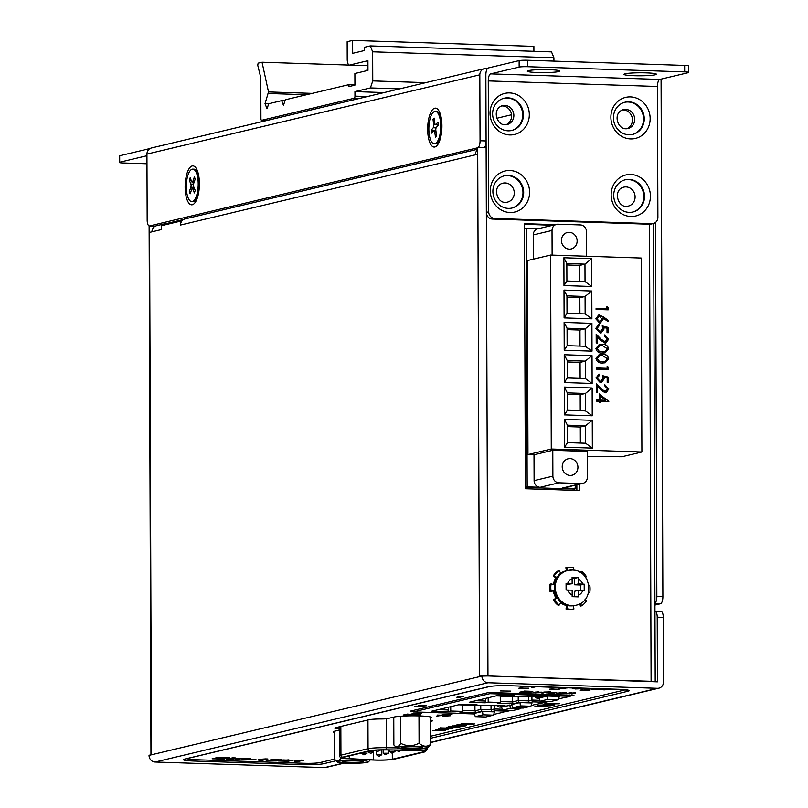 <?xml version="1.0" encoding="UTF-8"?>
<svg xmlns="http://www.w3.org/2000/svg" width="808" height="808" viewBox="0 0 808 808"><rect width="100%" height="100%" fill="white"/><g stroke="black" fill="none" stroke-linecap="round" stroke-linejoin="round"><path stroke-width="1.21" d="M192.334 204.757A19.483 7.11 91.9 0 1 185.133 187.062A19.483 7.11 91.9 0 1 192.193 165.963A19.483 7.11 91.9 0 1 195.637 167.539A19.483 7.11 91.9 0 1 199.374 185.598A19.483 7.11 91.9 0 1 194.455 203.363A19.483 7.11 91.9 0 1 192.334 204.757M434.866 146.985A19.483 7.11 91.9 0 1 427.664 129.29A19.483 7.11 91.9 0 1 434.724 108.201A19.483 7.11 91.9 0 1 438.168 109.777A19.483 7.11 91.9 0 1 441.895 127.826A19.483 7.11 91.9 0 1 436.987 145.591A19.483 7.11 91.9 0 1 434.866 146.985M496.859 118.251L511.535 114.756M487.386 68.589L485.84 68.539A6.494 6.02 76.6 0 0 479.821 74.811L146.945 154.096L147.167 220.039A6.494 2.373 -88.1 0 0 149.339 225.967A6.494 2.373 -88.1 0 0 149.571 225.937L477.7 147.783A6.494 2.373 -88.1 0 0 480.053 140.754L479.821 74.811M654.935 603.303A6.494 2.373 -88.1 0 0 656.843 596.496L662.883 596.698A6.494 2.373 91.9 0 1 660.53 603.727L654.945 605.061M655.53 222.453L656.843 596.496M660.894 79.184A6.494 6.02 76.6 0 1 661.085 80.77L662.883 596.698M484.366 68.69L151.48 147.975A6.494 6.02 76.6 0 0 146.945 154.096M162.994 225.331A6.494 6.02 -103.4 0 1 167.498 223.311L183.648 219.463M480.053 140.754L486.093 140.956L485.861 75.013L486.345 212.393L488.719 211.827A6.494 6.02 76.6 0 0 494.789 218.493L651.874 223.654A6.494 6.02 76.6 0 0 657.894 217.392L657.439 86.476L488.264 80.911L488.719 211.827M486.093 140.956A6.494 2.373 91.9 0 1 484.568 147.389M442.622 714.434L452.026 714.575L442.622 714.434M442.299 714.575L452.015 714.535M412.413 713.444L421.816 713.575L412.413 713.444M412.09 713.575L421.806 713.545M580.568 690.103L589.961 690.234L580.568 690.103M580.235 690.234L589.951 690.204M549.874 689.093L559.267 689.224L549.874 689.093M549.541 689.224L559.257 689.194M519.18 688.083L528.584 688.214L519.18 688.083M518.857 688.214L528.563 688.184M500.596 690.951L510.626 691.092L500.596 690.951M188.113 758.359A12.009 1.111 179.8 0 0 187.567 758.692A12.009 1.111 179.8 0 0 195.183 759.702L304.232 763.287A12.009 1.111 179.8 0 0 319.806 762.611L334.451 759.116L337.37 762.035A15.584 1.444 -0.2 0 1 358.59 760.49A15.584 1.444 -0.2 0 1 368.408 761.924A15.584 1.444 -0.2 0 1 347.177 763.207A15.584 1.444 -0.2 0 1 337.37 762.035M224.846 758.944L212.09 758.803L218.19 757.349L229.735 757.732L220.16 757.692L225.775 758.51L216.089 758.661L224.846 758.944M231.239 758.934L226.412 759.278L232.522 757.823L235.502 757.924L232.765 758.571L246.147 758.268L237.895 758.641L240.239 759.732L236.259 759.601L234.724 758.783L229.401 759.379M250.823 758.419L244.713 759.874L241.733 759.783L247.834 758.328L250.823 758.419M255.934 759.53L249.147 759.581L255.934 759.53M265.539 758.904L267.933 758.985L261.822 760.439L258.843 760.338L263.186 759.308L258.429 759.419L265.539 758.904M277.649 759.803L270.862 759.581L280.79 759.863L271.751 760.449L276.346 760.914L266.206 760.58L277.841 759.672M281.123 759.702L277.76 760.177M289.587 760.197L282.8 759.975L292.728 760.257L283.689 760.843L288.284 761.308L278.134 760.974L289.779 760.065M292.728 760.187L289.698 760.57M301.344 760.086L303.737 760.166L297.637 761.621L294.647 761.52L299 760.49L294.233 760.591L301.344 760.086M430.694 736.199L624.16 690.113A12.009 1.111 179.8 0 0 624.998 689.709A12.009 1.111 179.8 0 0 624.998 689.699L624.998 689.709M570.105 696.193L573.953 695.274L488.759 692.476L410.636 711.08L413.161 711.171M493.668 714.555L498.728 713.191M430.644 721.423L431.533 721.211A12.989 1.202 179.8 0 0 432.442 720.776A12.989 1.202 179.8 0 0 430.644 720.17M430.634 718.15A19.483 1.798 179.8 0 0 431.694 717.555A19.483 1.798 179.8 0 0 415.837 715.848A19.483 1.798 179.8 0 0 394.092 717.029L387.668 718.565A6.494 0.596 179.8 0 1 381.396 718.958A12.989 1.202 179.8 0 0 368.852 719.766L335.714 727.665A12.989 1.202 179.8 0 0 334.805 728.099A12.989 1.202 179.8 0 0 339.279 728.998L339.269 726.816M521.786 687.204L520.473 687.154L524.139 686.285L528.907 686.447L520.948 687.042M530.24 686.659L527.897 686.82M525.028 686.315L523.291 686.84M523.291 686.709L521.786 687.073M524.968 686.315L523.715 686.739L528.674 686.719L525.028 686.426M536.431 686.689L531.573 687.517L534.431 686.84L532.169 686.8L536.431 686.689M535.957 686.669L532.765 687.558M532.765 687.436L532.048 687.406M552.48 688.204L551.167 688.163L554.833 687.295L559.601 687.457L551.642 688.052M560.924 687.669L558.591 687.83M555.722 687.325L553.985 687.85M553.985 687.719L552.48 688.083M555.662 687.325L554.409 687.749L559.368 687.729L555.722 687.436M561.045 688.234L565.135 688.628L559.045 688.426L565.358 687.628M566.469 687.951L559.793 688.325M563.509 687.648L562.944 687.85M567.873 687.891L565.226 688.073M572.397 688.396L573.569 688.527M573.71 688.567L578.114 688.78L574.195 688.194L580.811 688.426L578.063 688.032M574.195 688.194L578.114 688.78M574.781 688.295L574.195 688.062M580.992 688.335L579.589 688.254M579.498 688.386L575.548 688.224L579.457 688.81L574.983 688.961M578.73 688.547L577.538 688.85M578.73 688.416L579.457 688.689M582.376 689.093L580.962 688.941L581.629 688.557L584.992 688.305L582.376 689.093L583.649 688.628M580.962 688.941L582.588 689.204M581.699 689.052L580.952 688.81M584.406 688.315L583.649 688.497M588.204 689.386L583.901 689.052L589.113 688.679L591.123 688.901L588.204 689.386M583.901 688.921L585.366 689.305M589.527 688.941L588.476 688.638M591.113 688.77L588.204 689.254M589.396 689.295L590.204 689.002L589.396 689.426M585.265 688.931L588.992 689.062L586.063 689.214M593.123 689.446L591.698 689.295L592.365 688.911L595.738 688.658L593.123 689.446L594.395 688.971M591.698 689.295L593.325 689.557M592.446 689.406L591.698 689.163M595.153 688.668L594.395 688.85M599.778 689.769L595.314 689.335L602.455 689.123L599.021 689.547M596.476 689.537L594.961 689.315M597.688 688.971L596.304 689.315L597.213 689.577M596.304 689.315L597.213 689.446L596.284 689.466M601.98 689.113L599.778 689.638M601.94 689.476L603.121 689.547M603.182 689.638L608.202 689.507L603.869 689.911M606.151 689.769L604.97 689.638M604.97 689.507L603.162 689.214M608.161 689.375L606.99 689.355M606.96 689.345L606.02 689.214L606.96 689.426M606.96 689.476L606.02 689.234M607.374 689.668L606.02 689.79M524.038 692.365L519.595 692.224L524.473 691.052L530.846 691.284L532.25 691.961L520.069 692.102M532.3 691.426L532.25 691.961L524.038 692.234M532.3 691.295L532.25 691.84M530.503 691.911L530.129 691.295L525.665 691.123L521.907 692.143L530.503 691.911L525.665 691.244L521.907 692.143M541.724 692.163L534.27 692.325M540.441 692.506L535.421 692.759M535.421 692.628L532.967 692.052M538.461 691.88L534.997 692.133L540.087 692.294L534.997 692.133M540.087 692.294L538.461 692.012M543.208 692.991L541.612 692.941L543.915 692.052L550.47 691.911L542.097 692.83M543.824 692.072L544.622 692.224M549.713 691.9L548.854 691.991M548.854 691.86L547.077 692.072M547.804 692.204L546.218 692.284M546.218 692.153L543.208 692.87M553.793 693.214L546.481 692.85L553.44 692.345L556.106 692.648L551.813 693.052M550.41 693.082L548.44 693.183M548.44 693.052L546.481 692.719M553.985 692.698L552.591 692.476M552.591 692.345L549.793 692.537M549.793 692.405L549.117 692.375M556.106 692.517L553.813 693.284M548.107 692.759L553.268 692.87L548.107 692.84M553.268 692.87L548.026 692.799M562.883 693.648L556.934 693.072L566.448 692.789L561.772 693.476M559.803 693.405L558.469 693.516M558.469 693.385L556.46 693.082M560.247 692.587L558.247 693.143M565.974 692.779L562.883 693.516M566.701 693.769L571.589 692.607L565.59 693.607M571.105 692.587L566.701 693.638M572.145 693.809L570.256 693.617L572.256 693.133L571.145 693.102L575.639 692.759L572.145 693.809L573.842 693.193M572.418 693.83L571.246 693.931M569.731 693.779L570.256 693.617M571.246 693.809L570.246 693.486M571.62 692.981L572.256 693.133M575.054 692.769L574.407 693.052M575.276 693.102L573.842 693.062M437.986 716.09L436.674 716.05L439.916 715.272L437.36 715.08L444.642 715.312L437.158 715.928M441.178 715.201L437.986 715.959M442.885 716.252L445.178 715.959L444.249 715.575L450.329 715.767L446.612 716.009L447.541 716.403L442.784 716.12M444.582 715.585L445.178 715.959M449.006 715.726L446.612 716.009M447.208 716.262L446.107 716.353M446.107 716.231L445.461 716.08M445.461 715.959L442.885 716.12M404.859 714.999L403.546 714.959L407.212 714.08L413.383 714.555L409.929 714.706L411.464 715.221L404.02 714.848M413.595 714.454L411.565 714.585M411.221 715.08L409.959 715.171M409.575 714.817L408.474 714.545M406.505 714.484L404.859 714.868M410.868 714.191L406.919 714.504L412.06 714.514M408.04 714.11L406.919 714.504M413.332 715.282L415.625 714.989L414.696 714.595L420.776 714.797L417.059 715.04L417.989 715.433L413.231 715.151M415.029 714.605L415.625 714.989M419.453 714.757L417.059 715.04M417.655 715.292L416.554 715.383M416.554 715.252L415.908 715.11M415.908 714.979L413.332 715.151M543.935 704.061L546.945 703.344L559.358 703.758L543.935 704.061M558.671 703.788L547.683 703.556M547.683 703.435L545.37 704.111M545.37 703.98L544.41 703.95M543.128 704.263L554.328 704.95L539.199 705.192L544.299 705.01L546.39 704.515L543.128 704.263M553.551 705.01L539.744 705.061M543.531 704.162L546.39 704.515M552.51 705L547.612 704.485L545.945 705.01L552.51 705L545.945 705.01M537.987 705.485L551.086 705.727L538.754 706.152L547.329 706.616L534.916 706.212L547.248 705.788L537.987 705.485M550.359 705.768L538.754 706.152M547.329 706.495L535.391 706.101M538.461 705.364L547.248 705.788M463.459 696.476L456.985 697.587L460.792 696.678L457.783 696.617L463.459 696.476M462.984 696.466L458.57 697.637M458.57 697.516L457.459 697.476M457.207 696.627L460.792 696.678M426.624 705.586L417.605 706.141L423.049 706.626L414.928 706.354L424.856 705.586M423.049 706.495L415.615 706.253M424.826 705.727L418.594 705.525L426.422 705.778L417.605 706.273M424.826 705.596L423.352 705.465M423.352 705.334L420.13 705.596M420.13 705.465L419.281 705.424M467.347 723.402L462.55 723.726L463.6 724.13L472.276 723.615L473.983 724.13L462.994 724.301L461.085 723.756L467.59 723.413L462.257 723.897M474.447 723.918L468.509 724.382M472.518 724.089L470.438 723.796M472.518 724.029L471.7 723.726M470.438 723.726L466.842 724.19M466.842 724.13L462.994 724.301M462.994 724.231L461.085 723.685M462.358 724.614L458.156 725.19L457.005 724.726L463.307 724.483L466.428 725.029L458.924 725.049M458.702 725.018L458.156 725.19M458.156 725.119L457.005 724.665M466.782 724.867L460.136 725.261M465.216 724.837L461.782 725.14L464.994 724.978M464.994 724.917L461.782 725.14M454.278 725.422L463.974 725.574L454.278 725.422M463.408 725.635L461.822 726.008M462.146 725.594L462.843 725.816M461.822 725.948L461.055 725.887M461.429 725.826L459.096 725.584M461.429 725.766L460.812 725.594L461.429 725.766M459.096 725.513L454.51 725.362M462.843 726.311L465.065 726.22L462.843 726.311M464.438 726.301L463.085 726.261M452.015 725.958L461.721 726.109L452.015 725.958M461.095 726.19L452.258 725.897M448.703 726.745L453.732 726.2L455.48 726.483L454.682 726.877L458.883 726.826L448.703 726.745M455.5 726.442L454.682 726.877M457.56 726.756L457.005 726.493M457.56 726.685L457.005 726.432L457.56 726.685M458.883 726.766L455.53 727.079M455.53 727.018L448.076 726.836M453.692 726.594L451.621 726.745M446.753 727.21L459.803 727.473L446.753 727.21M459.176 727.553L446.996 727.15M440.037 727.907L453.076 728.17L445.541 728.745L442.299 728.23L444.511 728.058L440.037 727.907M452.45 728.25L445.541 728.745M451.005 728.2L451.611 728.493M445.531 728.685L442.299 728.17M440.269 727.846L444.511 728.058M450.248 728.432L443.622 728.311M450.359 728.392L443.592 728.281M443.754 728.21L450.248 728.493M438.643 729.099L448.036 729.412L438.31 729.26M448.127 729.119L441.835 729.644M441.835 729.584L438.643 729.038M446.602 729.301L439.885 729.17M446.774 729.24L439.885 729.24M440.077 729.079L446.602 729.361M435.855 729.806L445.561 729.957L435.855 729.806M444.996 730.028L443.41 730.392M443.733 729.988L444.42 730.2M443.41 730.331L442.643 730.27M443.016 730.22L440.683 729.967M443.016 730.149L442.4 729.988L443.016 730.149M440.683 729.897L436.098 729.745M434.431 730.493L445.663 730.775L434.229 730.553M434.229 730.482L432.967 730.462M445.561 730.705L442.552 730.674M442.552 730.604L441.986 730.806M441.986 730.745L440.794 730.705M435.977 730.452L441.118 730.624M435.966 730.392L434.431 730.422M339.724 729.977L334.643 731.19A19.483 1.798 179.8 0 0 333.29 731.856A19.483 1.798 179.8 0 0 334.361 732.432M224.604 758.944L223.826 759.187M223.826 759.126L212.322 758.752M229.492 757.722L228.714 757.975M228.714 757.904L220.16 757.692M220.16 757.631L218.827 758.005M226.553 758.258L225.775 758.51M225.775 758.449L217.817 758.247M217.817 758.187L216.089 758.661M229.401 759.308L226.654 759.217M235.269 757.914L232.765 758.571M245.309 758.247L237.895 758.641M240.087 759.661L236.259 759.601M236.259 759.54L234.724 758.783M234.724 758.712L231.239 758.874M250.581 758.419L244.713 759.874M244.713 759.813L241.966 759.722M255.692 759.52L254.914 759.773M254.914 759.702L249.379 759.52M267.69 758.975L261.822 760.439M261.822 760.379L259.075 760.288M258.429 759.348L263.186 759.308M277.76 760.106L271.751 760.449M277.285 760.631L276.346 760.914M276.346 760.853L266.529 760.53M277.649 759.732L276.609 759.55M276.609 759.48L273.73 759.712M273.73 759.641L271.165 759.53M289.698 760.5L283.689 760.843M289.224 761.025L288.284 761.308M288.284 761.247L278.467 760.924M289.587 760.126L288.547 759.944M288.547 759.874L285.668 760.096M285.668 760.035L283.103 759.924M303.505 760.156L297.637 761.621M297.637 761.55L294.89 761.459M294.233 760.53L299 760.49M367.418 96.546L354.964 96.142A1.949 0.707 91.9 0 1 354.257 98.243L261.641 120.301A1.949 0.707 91.9 0 1 261.57 120.311A1.949 0.707 91.9 0 1 260.923 118.534L260.782 77.74L257.732 65.226L258.136 63.155L262.034 62.226L268.509 91.93L265.014 103.717L267.054 108.716L268.721 103.737L281.679 100.647L284.951 100.758M281.679 100.647L283.487 105.393L285.254 99.798L348.975 84.628L348.985 86.567L354.924 85.143L354.884 73.508L367.963 70.397L367.923 60.701L349.622 65.054A6.494 2.373 91.9 0 1 349.379 65.084A6.494 2.373 91.9 0 1 347.218 59.156L347.157 41.703L352.631 40.4L352.672 53.328L364.327 50.55L364.307 47.319L370.256 45.905L372.66 51.803L372.761 80.901L425.786 82.648M354.964 96.142L354.944 91.607L370.407 87.931L372.761 80.901M352.631 40.4L533.886 46.359L533.906 51.288M370.256 45.905L551.51 51.874L553.914 57.772L553.924 61.115M265.014 103.717L268.69 103.838M349.379 65.084L262.034 62.226M370.407 87.931L399.566 88.89M384.103 92.567L354.944 91.607M553.914 57.772L372.66 51.803M348.975 84.628L354.924 84.82M573.367 570.125L573.771 567.61A21.099 19.554 76.6 0 0 570.367 567.186A21.099 19.554 76.6 0 0 566.953 567.388L565.883 567.64L566.408 570.802M588.648 592.224L589.79 592.476A21.099 19.554 76.6 0 0 589.759 585.184L588.891 585.315M585.598 577.306L586.477 576.67A21.099 19.554 76.6 0 0 581.639 571.357L580.73 572.721M566.953 567.388L567.479 570.539M560.954 573.468L559.116 570.61A21.099 19.554 76.6 0 0 554.308 575.609L557.025 577.73M556.328 578.912A17.534 16.241 76.6 0 0 554.359 584.639L551.086 583.911A21.099 19.554 76.6 0 0 551.106 591.204L554.379 590.699A17.534 16.241 76.6 0 0 557.106 597.769L554.389 599.718A21.099 19.554 76.6 0 0 559.237 605.03L561.126 602.182A17.534 16.241 76.6 0 0 562.025 602.839M567.64 605.414L567.095 608.778A21.099 19.554 76.6 0 0 573.922 609L573.377 605.758M580.316 603.536L581.76 605.778A21.099 19.554 76.6 0 0 586.568 600.778L585.032 599.587M588.537 592.698L589.79 592.476M579.386 604.02L580.689 606.03L581.76 605.778M560.661 602.889A17.534 16.241 76.6 0 0 566.59 605.545L566.024 609.03A21.099 19.554 76.6 0 0 572.852 609.252L573.922 609M551.086 583.911L550.016 584.164A21.099 19.554 76.6 0 0 550.036 591.466L553.308 590.951A17.534 16.241 76.6 0 0 556.035 598.021L553.318 599.97A21.099 19.554 76.6 0 0 558.166 605.293L559.237 605.03M559.116 570.61L558.045 570.862A21.099 19.554 76.6 0 0 553.238 575.872L555.965 577.993A17.534 16.241 76.6 0 0 553.369 584.416M563.045 572.125A17.534 16.241 76.6 0 0 560.823 573.266M581.639 571.357L580.083 572.327M554.308 575.609L553.238 575.872M557.005 577.75L555.965 577.993M551.106 591.204L550.036 591.466M554.379 590.699L553.308 590.951M557.106 597.769L556.035 598.021M554.389 599.718L553.318 599.97M567.408 605.354L566.59 605.545M567.095 608.778L566.024 609.03M441.895 124.281A16.231 5.929 -88.1 0 0 441.582 120.857A16.231 5.929 -88.1 0 0 438.815 112.787A16.231 5.929 -88.1 0 0 436.532 111.413L435.33 111.373A16.231 5.929 -88.1 0 0 429.22 134.37A16.231 5.929 -88.1 0 0 434.26 143.814A16.231 5.929 -88.1 0 0 440.37 120.816A16.231 5.929 -88.1 0 0 435.33 111.373M436.34 127.442L438.35 125.008L437.936 122.058L435.926 124.493A2.272 0.828 91.9 0 1 435.562 124.705A2.272 0.828 91.9 0 1 434.856 123.382L434.118 118.069L433.007 119.422L433.745 124.735A2.272 0.828 91.9 0 1 433.25 127.745L431.24 130.189L431.654 133.138L433.664 130.694A2.272 0.828 91.9 0 1 434.027 130.492A2.272 0.828 91.9 0 1 434.724 131.805L435.472 137.118L436.583 135.764L435.845 130.452A2.272 0.828 91.9 0 1 436.34 127.442M434.26 143.814L435.472 143.854A16.231 5.929 -88.1 0 0 437.835 142.632A16.231 5.929 -88.1 0 0 441.663 131.371M435.815 129.149L434.896 130.512M434.866 130.3L431.24 130.189M437.35 124.755L437.37 124.856A2.272 0.828 91.9 0 1 437.401 126.159M434.31 119.473L433.007 119.422M199.364 182.042A16.231 5.929 -88.1 0 0 197.687 173.084A16.231 5.929 -88.1 0 0 196.283 170.549A16.231 5.929 -88.1 0 0 194.011 169.175L192.799 169.135A16.231 5.929 -88.1 0 0 186.88 179.639A16.231 5.929 -88.1 0 0 188.052 197.677A16.231 5.929 -88.1 0 0 191.728 201.586A16.231 5.929 -88.1 0 0 197.647 191.082A16.231 5.929 -88.1 0 0 196.475 173.043A16.231 5.929 -88.1 0 0 192.799 169.135M193.698 183.456L195.213 179.033L194.374 176.912L192.859 181.346A2.272 0.828 91.9 0 1 192.193 182.143A2.272 0.828 91.9 0 1 191.678 181.598L190.163 177.79L189.325 180.255L190.839 184.052A2.272 0.828 91.9 0 1 190.829 187.264L189.314 191.688L190.163 193.809L191.678 189.375A2.272 0.828 91.9 0 1 192.334 188.577A2.272 0.828 91.9 0 1 192.849 189.123L194.364 192.93L195.203 190.466L193.688 186.668A2.272 0.828 91.9 0 1 193.698 183.456M191.728 201.586L192.94 201.626A16.231 5.929 -88.1 0 0 195.304 200.404A16.231 5.929 -88.1 0 0 199.132 189.133M190.86 191.749L189.314 191.688M194.233 188.032L194.031 188.638M193.667 182.194L193.92 182.81M191.173 180.315L189.325 180.255M356.692 760.944A10.393 0.959 -0.2 0 1 363.236 761.722A10.393 0.959 -0.2 0 1 349.086 762.752A10.393 0.959 -0.2 0 1 342.541 761.793A10.393 0.959 -0.2 0 1 356.692 760.944M342.824 758.167L355.389 759.096M334.35 731.26L334.451 759.126C336.754 761.873 339.057 761.328 341.34 757.48M416.11 746.784A10.393 0.959 -0.2 0 1 422.655 747.572A10.393 0.959 -0.2 0 1 408.505 748.602A10.393 0.959 -0.2 0 1 401.96 747.642A10.393 0.959 -0.2 0 1 416.11 746.784M406.606 749.056A15.584 1.444 -0.2 0 1 396.789 747.885A15.584 1.444 -0.2 0 1 418.019 746.329A15.584 1.444 -0.2 0 1 427.826 747.774A15.584 1.444 -0.2 0 1 406.606 749.056M396.789 747.885L393.87 744.966C396.183 747.723 398.475 747.178 400.758 743.33C406.798 746.481 412.898 746.43 419.069 743.188L418.978 715.918M575.205 596.759L578.205 596.87L578.225 590.395L584.224 590.608L584.194 584.134L578.205 583.932L578.134 577.478L572.094 577.276L572.155 583.73L566.075 583.538L566.095 590.002L572.185 590.193L572.155 596.668L575.205 596.759M570.044 458.611A8.444 7.817 76.6 0 0 568.115 458.813A8.444 7.817 76.6 0 0 562.277 467.802A8.444 7.817 76.6 0 0 570.105 475.427A8.444 7.817 76.6 0 0 572.024 475.235A8.444 7.817 76.6 0 0 577.861 466.236A8.444 7.817 76.6 0 0 570.044 458.611M569.307 249.137A8.444 7.817 -103.4 0 1 561.489 241.521A8.444 7.817 -103.4 0 1 567.327 232.522A8.444 7.817 -103.4 0 1 569.256 232.33A8.444 7.817 -103.4 0 1 577.074 239.956A8.444 7.817 -103.4 0 1 571.236 248.945A8.444 7.817 -103.4 0 1 569.307 249.137M423.028 751.935A12.989 1.202 179.8 0 0 423.937 751.49A12.989 1.202 179.8 0 0 415.706 750.41A12.989 1.202 179.8 0 0 413.534 750.349L385.749 749.925A12.989 1.202 179.8 0 0 371.084 750.713L343.966 757.177A12.989 1.202 179.8 0 0 343.067 757.621A12.989 1.202 179.8 0 0 349.268 758.621L373.447 759.904A12.989 1.202 179.8 0 0 392.314 759.257L423.028 751.935L423.028 751.056M626.786 128.725A9.736 9.019 76.6 0 0 632.27 118.069A9.736 9.019 76.6 0 0 623.352 109.908A9.736 9.019 76.6 0 0 622.312 109.938M505.939 124.745A9.736 9.019 76.6 0 0 511.434 114.09A9.736 9.019 76.6 0 0 502.505 105.939A9.736 9.019 76.6 0 0 501.475 105.969M506.404 202.313L505.354 202.353C496.981 203.04 492.385 186.769 501.919 183.477A9.747 9.029 -103.4 0 1 505.162 182.941A9.747 9.029 -103.4 0 1 514.241 192.314A9.747 9.029 -103.4 0 1 506.404 202.313A9.747 9.029 -103.4 0 1 505.454 202.364M627.24 206.282L626.19 206.323C617.817 207.02 613.221 190.749 622.756 187.456A9.747 9.029 -103.4 0 1 625.998 186.921A9.747 9.029 -103.4 0 1 635.078 196.293A9.747 9.029 -103.4 0 1 627.24 206.282A9.747 9.029 -103.4 0 1 626.301 206.333M576.882 490.436L576.861 484.81M525.362 487.446L574.942 489.072L575.498 485.133M552.824 225.25L524.442 224.311M430.714 742.32L657.46 688.315A6.494 6.02 76.6 0 0 663.479 682.043L663.257 617.393L657.217 617.201L657.439 681.851L487.961 675.953L651.096 681.316A6.494 0.596 -0.2 0 1 655.136 681.77M552.793 450.288L552.884 476.154A6.494 6.02 76.6 0 0 558.954 482.81L581.305 483.548A6.494 6.02 76.6 0 0 587.325 477.286L587.234 451.419L552.793 450.288L534.007 454.763L527.967 454.561L551.268 449.016L641.895 451.995L621.928 456.752L587.254 456.52M555.207 224.674L524.442 223.665L525.372 488.739L579.265 490.517L579.245 484.245M582.79 483.396L564.004 487.87A6.494 6.02 -103.4 0 1 562.52 488.022L575.508 488.456M149.036 755.359L481.921 676.074A6.494 6.02 76.6 0 0 487.992 682.74L155.106 762.025A6.494 6.02 76.6 0 1 149.036 755.359L151.419 754.47L149.591 232.401L161.479 229.573L161.469 225.695L180.487 221.16L180.507 225.048A6.494 6.02 -103.4 0 1 185.042 218.928L477.7 149.217M173.841 222.745L173.841 221.796M481.921 676.074L487.961 675.953L486.123 147.42A6.494 0.596 -0.2 0 0 477.7 147.783L477.72 154.247L475.346 154.823A6.494 6.02 -103.4 0 1 477.71 149.753M481.921 675.751L479.548 676.316L477.72 154.247M155.106 762.025L324.584 767.6A6.494 6.02 76.6 0 0 326.058 767.449L344.4 763.085M657.46 688.315L487.992 682.74M150.965 754.581L149.116 226.159A6.494 0.596 -0.2 0 1 149.571 225.937L155.358 226.129L149.571 225.937L149.591 232.401M660.853 611.494A6.494 2.373 91.9 0 1 661.096 611.474A6.494 2.373 91.9 0 1 663.257 617.393M657.217 617.201A6.494 2.373 -88.1 0 0 655.056 611.272A6.494 2.373 -88.1 0 0 654.965 611.272M151.975 231.835A6.494 6.02 -103.4 0 1 156.51 225.725L166.024 223.452M180.487 221.16L181.699 221.2M448.349 707.253L448.359 709.969L438.32 709.636M502.324 709.232L494.486 708.97L494.476 705.334M509.545 710.363L506.283 711.141L495.415 710.777L494.486 708.97L491.042 709.788L491.022 705.222M495.415 710.777L491.961 711.596L491.042 709.788L480.77 709.454L480.76 705.687M476.76 705.556L462.802 705.596M491.961 711.596L481.689 711.262L480.77 709.454L474.942 710.838L474.932 705.99M481.689 711.262L475.861 712.646L474.942 710.838L462.822 710.444M485.8 698.324L485.81 701.051L475.761 700.718M539.774 700.314L531.937 700.051L531.927 696.415M546.996 701.445L543.734 702.213L532.856 701.859L531.937 700.051L528.493 700.869L528.472 696.304M532.856 701.859L529.412 702.677L528.493 700.869L518.221 700.536L518.211 696.769M514.211 696.637L500.253 696.678M529.412 702.677L519.14 702.344L518.221 700.536L512.393 701.92L512.373 697.072M519.14 702.344L513.312 703.728L512.393 701.92L500.273 701.526M515.342 693.345L514.514 694.648L514.615 693.325M413.151 710.485L413.161 711.949L438.431 712.616M438.431 712.777L455.449 713.171M498.587 713.383L505.02 711.656M504.99 711.858L511.05 710.414M531.109 705.636L534.745 704.576M534.704 704.778L548.501 701.495M558.48 699.041L564.459 697.496M564.428 697.698L570.105 696.345L570.105 695.153M531.513 693.88L531.563 695.203L530.492 695.173L531.068 693.87M531.048 695.031L515.14 694.506M450.733 706.677L450.743 711.02L447.773 711.727L448.359 709.969M447.773 711.727L431.755 711.202L461.004 704.233L477.013 704.758L474.044 705.465L474.044 704.667M474.044 705.465L505.111 705.687L499.283 707.071L497.173 705.546M475.861 712.646L459.853 712.121L462.822 711.414L462.802 704.95L458.58 704.808M462.822 711.414L450.743 711.02M488.173 697.759L488.194 702.101L485.224 702.808L485.81 701.051M485.224 702.808L469.206 702.283L498.455 695.314L514.464 695.84L511.494 696.547L511.494 695.739M511.494 696.547L542.562 696.769L536.734 698.152L534.623 696.627M513.312 703.728L497.304 703.202L500.273 702.495L500.253 696.031L496.031 695.89M500.273 702.495L488.194 702.101M514.514 694.648L513.444 694.607L514.07 693.304M570.105 696.345L568.59 696.294L568.711 695.102M455.449 713.333L474.346 713.959M532.119 693.9L531.563 695.203M489.86 692.506L489.87 693.678L514.029 694.466M413.161 711.949L489.87 693.678M532.159 695.062L568.711 696.264M482.992 714.817L493.456 715.161L485.77 716.989L475.306 716.645L482.992 714.817L482.487 711.484L494.577 711.878L493.456 715.161M502.647 710.131L510.333 708.303L520.796 708.646L513.11 710.474L502.647 710.131L501.516 706.95L511.787 705.03M540.097 701.213L547.784 699.385L558.247 699.728L550.561 701.556L540.097 701.213L538.956 698.031L547.279 696.052L559.368 696.445L558.247 699.728M520.443 705.899L530.906 706.242L523.22 708.071L512.757 707.727L520.443 705.899L519.938 702.566L532.018 702.96L530.906 706.242M482.487 711.484L474.165 713.464L475.306 716.645M521.019 708L520.796 708.646M510.333 708.303L509.828 704.97M499.283 707.071L501.576 707.151M506.283 711.141L505.828 710.242M536.734 698.152L539.027 698.223M543.734 702.213L543.279 701.324M547.784 699.385L547.279 696.052M519.938 702.566L511.615 704.546L512.757 707.727M538.512 228.654L524.463 228.684M552.116 255.106L552.026 230.472A6.494 6.02 76.6 0 1 558.045 224.21L580.407 224.937A6.494 6.02 76.6 0 1 586.467 231.603L586.558 256.237M526.271 228.25L527.18 486.86L525.362 487.295M527.18 486.86L540.168 487.285A6.494 6.02 -103.4 0 1 534.098 480.629L552.884 476.154M533.33 259.166L533.24 234.946A6.494 6.02 -103.4 0 1 537.785 228.826L556.56 224.351M534.007 454.763L534.098 480.629M641.895 451.995L641.219 258.035L550.591 255.055L527.291 260.61L527.967 454.561M596.355 384.164L601.132 389.103L604.849 391.668L607.525 388.89L604.727 385.8L604.717 384.638L608.767 388.981L606.101 392.688L605.182 392.779L600.839 390.011L597.597 386.679L597.627 392.688L596.385 392.648L596.355 383.861L601.374 389.042L605.556 391.577M607.131 366.317L608.374 367.115L608.384 369.509L596.304 369.115L596.294 367.953L607.141 368.307L607.131 366.317M595.92 348.389L599.233 344.501L602.253 344.279C605.677 344.006 607.808 345.521 608.626 348.814L605.131 352.844L602.283 353.066C598.839 353.268 596.718 351.712 595.92 348.389M596.849 328.452L599.93 331.836L602.818 328.745L602.192 325.876L608.242 327.402L608.252 332.704L607.02 332.664L607 328.27L603.818 327.462L604.061 328.997L601.293 332.825L600.122 332.936L595.85 328.29L598.688 324.553L599.243 324.452L599.243 325.614L596.849 328.452L600.768 331.734M599.243 325.614L597.092 328.391M606.929 306.636L608.172 307.434L608.182 309.828L596.092 309.434L596.092 308.272L606.929 308.626L606.929 306.636M563.994 285.557L563.893 257.762L591.688 258.671L591.779 286.476L563.994 285.557L566.903 281.002L585.032 281.598L584.972 264.135L566.842 263.539L566.903 281.002M564.105 317.887L564.004 290.082L591.799 291.001L591.9 318.796L564.105 317.887L567.014 313.322L585.144 313.918L585.083 296.465L566.953 295.869L567.014 313.322M564.216 350.207L564.115 322.412L591.91 323.321L592.011 351.126L564.216 350.207L567.125 345.652L585.255 346.248L585.194 328.795L567.065 328.2L567.125 345.652M564.327 382.538L564.236 354.732L592.022 355.651L592.123 383.446L564.327 382.538L567.246 377.972L585.366 378.578L585.305 361.115L567.186 360.519L567.246 377.972M564.438 414.868L564.348 387.062L592.143 387.981L592.234 415.777L564.438 414.868L567.357 410.302L585.477 410.898L585.416 393.446L567.297 392.85L567.357 410.302M564.56 447.188L564.459 419.392L592.254 420.301L592.345 448.107L564.56 447.188L567.469 442.632L585.598 443.228L585.537 425.766L567.408 425.17L567.469 442.632M550.591 255.055L551.268 449.016M603 316.574L608.525 320.614L607.869 321.483L602.98 317.908L603.101 319.251L600.465 322.877L599.536 322.968L595.819 318.806L598.556 315.1L603 316.574L608.525 320.614M596.183 334.431L600.96 339.37L604.677 341.935L607.353 339.158L604.546 336.067L604.546 334.906L608.586 339.249L605.919 342.956L605.01 343.046L600.667 340.279L597.425 336.946L597.445 342.956L596.213 342.915L596.183 334.128L601.202 339.31L605.384 341.845M595.95 358.338L599.273 354.449L602.283 354.227C605.717 353.954 607.838 355.469 608.656 358.752L605.172 362.782L602.313 363.014C598.88 363.216 596.759 361.661 595.95 358.338M599.425 375.346L597.264 378.124L600.334 381.507L602.99 378.477L602.364 375.609L608.414 377.134L608.434 382.436L607.192 382.396L607.172 378.003L603.99 377.195L604.232 378.73L601.465 382.558L600.293 382.669L596.021 378.023L598.859 374.286L599.415 374.185L599.122 375.417M598.738 374.316L599.183 375.397L597.021 378.184L600.102 381.568L600.95 381.467M599.172 393.9L608.808 401.515L600.445 401.233L600.445 402.727L599.203 402.687L599.203 401.192L596.415 401.101L596.405 399.94L599.193 400.041L599.172 393.9M580.356 443.057L580.306 427.018L585.537 425.766L592.254 420.301M580.306 427.018L567.408 426.594M585.598 443.228L592.345 448.107M564.459 419.392L567.408 425.17M580.245 410.727L580.195 394.688L585.416 393.446L592.143 387.981M580.195 394.688L567.297 394.264M580.134 378.397L580.073 362.368L585.305 361.115L592.022 355.651M580.073 362.368L567.186 361.944M580.023 346.076L579.962 330.038L585.194 328.795L591.91 323.321M579.962 330.038L567.075 329.614M579.912 313.746L579.851 297.708L585.083 296.465L591.799 291.001M579.851 297.708L566.964 297.283M579.79 281.426L579.74 265.388L584.972 264.135L591.688 258.671M579.74 265.388L566.852 264.963M585.477 410.898L592.234 415.777M564.348 387.062L567.297 392.85M585.366 378.578L592.123 383.446M564.236 354.732L567.186 360.519M585.255 346.248L592.011 351.126M564.115 322.412L567.065 328.2M585.144 313.918L591.9 318.796M564.004 290.082L566.953 295.869M585.032 281.598L591.779 286.476M563.893 257.762L566.842 263.539M606.929 306.848L608.172 307.434M607.929 307.495L607.939 309.817M596.092 308.333L606.929 308.626M608.283 320.675L607.747 321.392M603.101 319.251L602.98 317.908M602.859 319.311L600.344 322.907M598.435 315.13L599.486 315.009M599.243 315.07L602.758 316.635M599.203 316.231L596.819 318.968L599.223 321.867L599.91 321.776M598.758 316.261L599.445 316.17L597.051 318.908L599.799 321.806M599.223 321.867L601.859 318.968L599.445 316.17M602.233 326.008L608.242 327.402M608 327.462L608.02 332.694M604.061 328.997L603.818 327.462M603.829 329.048L601.172 332.856M598.566 324.584L599.243 324.452M599.001 324.513L598.94 325.685M599.93 331.836L600.657 331.765M604.546 334.987L608.586 339.249M608.353 339.31L605.808 342.976M597.213 342.956L597.425 336.946M604.677 341.935L605.273 341.875M599.112 344.531L602.253 344.279M602.01 344.329C605.445 344.067 607.565 345.571 608.384 348.864L608.626 348.814M608.384 348.864L605.01 352.864M599.516 345.652L596.92 348.531L599.001 351.369L604.556 351.743M607.384 348.804L602.263 345.44L599.627 345.622L597.163 348.47L599.243 351.308L602.283 351.904L604.667 351.722L607.384 348.804M599.152 354.48L602.283 354.227M602.051 354.278C605.475 354.015 607.606 355.52 608.424 358.813L608.656 358.752M608.424 358.813L605.051 362.812M599.546 355.591L596.96 358.469L599.041 361.317L604.586 361.691M607.414 358.752L602.293 355.389L599.667 355.56L597.193 358.419L599.273 361.257L602.313 361.853L604.697 361.661L607.414 358.752M607.131 366.529L608.374 367.115M608.141 367.175L608.151 369.498M596.294 368.014L607.141 368.307M602.415 375.74L608.414 377.134M608.172 377.195L608.192 382.426M604.232 378.73L603.99 377.195M604 378.78L601.344 382.588M600.102 381.568L600.829 381.497M604.717 384.719L608.767 388.981M608.525 389.042L605.98 392.708M597.385 392.688L597.597 386.679M604.849 391.668L605.445 391.607M599.172 394.142L608.808 401.273M600.213 402.717L600.445 401.233M596.405 400.011L599.193 400.041M600.425 396.223L600.203 400.132L605.687 400.253L600.425 396.223L600.435 400.081L605.687 400.253M574.68 596.748L574.66 591.244L578.225 590.395M572.155 583.73L566.085 584.497M580.7 590.476L580.679 584.972L574.629 584.78L574.609 578.316L578.134 577.478M574.609 578.316L572.135 578.235M574.629 584.78L578.205 583.932M580.679 584.972L584.194 584.134M393.87 744.966L393.769 717.11M400.758 743.33L400.657 716.221M427.826 747.774L430.725 744.32L430.624 716.979M430.725 744.32C426.897 747.148 423.018 746.764 419.069 743.188M368.408 761.924L370.327 759.884M368.872 759.813L362.661 759.48M490.315 190.87A21.099 19.554 -103.4 0 1 509.878 170.508A21.099 19.554 -103.4 0 1 529.583 192.163A21.099 19.554 -103.4 0 1 510.02 212.524A21.099 19.554 -103.4 0 1 490.315 190.87M523.685 192.415A16.554 15.342 76.6 0 0 504.445 175.811A16.554 15.342 76.6 0 0 492.88 191.405A16.554 15.342 76.6 0 0 512.12 208.02A16.554 15.342 76.6 0 0 523.685 192.415M490.042 113.292A21.099 19.554 -103.4 0 1 509.606 92.92A21.099 19.554 -103.4 0 1 529.311 114.585A21.099 19.554 -103.4 0 1 509.747 134.946A21.099 19.554 -103.4 0 1 490.042 113.292M523.422 114.837A16.554 15.342 76.6 0 0 504.172 98.222A16.554 15.342 76.6 0 0 492.607 113.827A16.554 15.342 76.6 0 0 511.848 130.442A16.554 15.342 76.6 0 0 523.422 114.837M611.151 194.849A21.099 19.554 -103.4 0 1 630.715 174.477A21.099 19.554 -103.4 0 1 650.42 196.142A21.099 19.554 -103.4 0 1 630.856 216.504A21.099 19.554 -103.4 0 1 611.151 194.849M644.531 196.394A16.554 15.342 76.6 0 0 625.281 179.78A16.554 15.342 76.6 0 0 613.716 195.385A16.554 15.342 76.6 0 0 632.957 211.999A16.554 15.342 76.6 0 0 644.531 196.394M610.878 117.261A21.099 19.554 -103.4 0 1 630.442 96.899A21.099 19.554 -103.4 0 1 650.147 118.554A21.099 19.554 -103.4 0 1 630.594 138.925A21.099 19.554 -103.4 0 1 610.878 117.261M644.259 118.816A16.554 15.342 76.6 0 0 625.018 102.202A16.554 15.342 76.6 0 0 613.444 117.796A16.554 15.342 76.6 0 0 632.684 134.411A16.554 15.342 76.6 0 0 644.259 118.816M625.079 73.791A16.231 1.495 179.8 0 0 623.958 74.336A16.231 1.495 179.8 0 0 637.169 75.77A16.231 1.495 179.8 0 0 655.288 74.78A16.231 1.495 179.8 0 0 656.419 74.225A16.231 1.495 179.8 0 0 643.208 72.801A16.231 1.495 179.8 0 0 625.079 73.791M528.412 70.609A16.231 1.495 179.8 0 0 527.281 71.165A16.231 1.495 179.8 0 0 540.491 72.589A16.231 1.495 179.8 0 0 558.621 71.599A16.231 1.495 179.8 0 0 559.752 71.043A16.231 1.495 179.8 0 0 546.541 69.619A16.231 1.495 179.8 0 0 528.412 70.609M522.978 192.587A16.554 15.342 76.6 0 0 504.091 175.892A16.554 15.342 -103.4 0 1 507.515 175.599A16.554 15.342 -103.4 0 1 522.827 190.355A16.554 15.342 -103.4 0 1 511.757 208.1A16.554 15.342 76.6 0 0 522.978 192.587M643.814 196.566A16.554 15.342 76.6 0 0 624.927 179.871A16.554 15.342 -103.4 0 1 628.351 179.568A16.554 15.342 -103.4 0 1 643.663 194.324A16.554 15.342 -103.4 0 1 632.603 212.07A16.554 15.342 76.6 0 0 643.814 196.566M643.542 118.978A16.554 15.342 76.6 0 0 624.655 102.293A16.554 15.342 -103.4 0 1 628.079 101.99A16.554 15.342 -103.4 0 1 643.39 116.746A16.554 15.342 -103.4 0 1 632.331 134.492A16.554 15.342 76.6 0 0 643.542 118.978M522.705 115.009A16.554 15.342 76.6 0 0 503.818 98.313A16.554 15.342 -103.4 0 1 507.242 98.01A16.554 15.342 -103.4 0 1 522.554 112.767A16.554 15.342 -103.4 0 1 511.494 130.522A16.554 15.342 76.6 0 0 522.705 115.009M527.553 60.246L527.574 66.71A6.494 0.596 179.8 0 0 519.15 67.084L519.13 60.61A6.494 0.596 -0.2 0 1 527.553 60.246L684.639 65.418A6.494 0.596 -0.2 0 1 688.759 65.953L688.78 72.427A6.494 0.596 179.8 0 0 684.669 71.882L684.639 65.418M519.13 60.61L488.224 67.973A6.494 2.373 -88.1 0 0 485.861 75.013M519.15 67.084L490.618 73.871L659.793 79.437A6.494 2.373 -88.1 0 0 657.439 86.476M488.264 80.911A6.494 2.373 91.9 0 1 490.618 73.871M494.789 218.493L492.405 219.059L649.501 224.23L651.096 681.316M688.78 72.427A6.494 0.596 179.8 0 1 688.325 72.649L659.793 79.437M653.359 223.513L650.985 224.079A6.494 6.02 -103.4 0 1 649.501 224.23L651.874 223.654M492.405 219.059A6.494 6.02 -103.4 0 1 486.345 212.393M527.574 66.71L684.669 71.882M119.695 162.226L119.675 155.762A6.494 0.596 179.8 0 0 119.22 155.984L119.241 162.448A6.494 0.596 -0.2 0 1 119.695 162.226L146.945 155.732M119.675 155.762L150.086 148.51M119.241 162.448A6.494 0.596 -0.2 0 0 123.361 162.994L146.975 163.761M660.53 603.727L654.935 603.546M431.533 720.332L431.533 721.211M367.398 70.528L367.953 68.195M306.474 94.748L268.438 93.496M261.641 120.301L266.933 120.483M359.55 98.425L354.257 98.243M268.509 91.93L312.231 93.374M367.943 65.66L349.622 65.054M436.037 131.856L434.724 131.805M436.108 127.836L433.25 127.745M437.37 124.856L433.745 124.735M438.289 124.573L435.926 124.493M194.698 189.183L192.849 189.123M193.971 187.365L190.829 187.264M193.526 184.143L190.839 184.052M194.395 181.396L192.859 181.346M570.973 605.859A17.857 16.544 76.6 0 0 575.043 605.455L570.923 605.869C551.935 606.394 548.117 573.953 566.772 570.711A17.857 16.544 76.6 0 0 554.429 589.739A17.857 16.544 76.6 0 0 570.973 605.859M575.043 605.455L576.003 605.222A17.857 16.544 -103.4 0 1 571.923 605.636A17.857 16.544 -103.4 0 1 555.379 589.507A17.857 16.544 -103.4 0 1 567.721 570.488A17.857 16.544 -103.4 0 1 571.801 570.074M582.76 584.073A8.767 8.12 76.6 0 0 578.185 579.053M578.245 595.264A8.767 8.12 76.6 0 0 582.78 590.547M366.953 753.41L363.842 754.834L361.762 753.43L366.953 753.41L366.953 751.703M363.883 754.824L364.842 754.601L363.883 754.824M394.961 751.652L391.84 753.076L389.769 751.672L394.961 751.652L394.95 750.066M391.89 753.076L392.839 752.844L391.89 753.076M398.475 751.501L399.425 751.278L398.475 751.501M388.375 753.228L385.254 754.642L383.184 753.248L388.375 753.228L388.365 749.965M385.305 754.642L386.254 754.409L385.305 754.642M381.79 754.793L378.669 756.217L376.589 754.813L381.79 754.793L381.77 749.925M378.72 756.207L379.669 755.985L378.72 756.207M383.376 749.915L385.022 749.915M377.69 750.046L380.124 749.955M377.063 751.692L378.013 751.46L377.063 751.692M373.538 751.844L370.428 753.268L368.347 751.864L373.538 751.844L373.538 750.339M370.468 753.258L371.428 753.036L370.468 753.258M413.787 750.238L386.012 749.814A14.281 1.323 179.8 0 0 369.872 750.672L342.754 757.136A14.281 1.323 179.8 0 0 348.591 758.722L372.771 760.005A14.281 1.323 179.8 0 0 393.516 759.288L424.24 751.975A14.281 1.323 179.8 0 0 416.181 750.289A14.281 1.323 179.8 0 0 413.787 750.238L414.12 749.117M625.604 109.373A9.736 9.019 76.6 0 0 623.382 109.595C612.121 113.14 617.847 129.371 625.927 128.745L627.897 128.543A9.736 9.019 76.6 0 0 634.634 118.17A9.736 9.019 76.6 0 0 625.604 109.373M626.119 128.775A9.736 9.019 76.6 0 0 627.897 128.543M504.768 105.393A9.736 9.019 76.6 0 0 502.546 105.616C491.284 109.171 497.011 125.402 505.081 124.765L507.06 124.573A9.736 9.019 76.6 0 0 513.787 114.191A9.736 9.019 76.6 0 0 504.768 105.393M505.283 124.796A9.736 9.019 76.6 0 0 507.06 124.573M180.507 225.048L475.346 154.823M336.088 760.762L323.745 763.701A16.231 1.495 -0.2 0 1 302.697 764.62L193.637 761.035A16.231 1.495 -0.2 0 1 184.477 759.126L488.83 686.638A16.231 1.495 -0.2 0 1 509.878 685.719L618.928 689.305A16.231 1.495 -0.2 0 1 628.089 691.214L430.704 738.229M324.584 767.6L343.723 763.045M323.745 763.701A3.242 3.01 -103.4 0 1 321.271 762.257M625.624 689.769A3.242 3.01 76.6 0 0 628.089 691.214M302.697 764.62A3.242 1.182 -88.1 0 0 303.596 763.267M627.311 689.961L509.757 685.729A3.242 1.182 -88.1 0 0 509.878 685.719M193.637 761.035A3.242 1.182 -88.1 0 0 194.536 759.672M509.757 685.729C499.667 685.578 492.93 685.851 489.567 686.558A3.242 3.01 -103.4 0 1 488.83 686.638M184.477 759.126A3.242 3.01 76.6 0 0 185.214 759.045L185.032 759.086M423.735 748.632A16.231 1.495 -0.2 0 1 427.169 749.541L427.169 748.077M348.591 758.722A1.949 1.01 -87 0 1 348.48 758.732C342.178 758.763 339.279 757.753 339.815 755.692A16.231 1.495 -0.2 0 1 340.936 755.137L368.054 748.673A16.231 1.495 -0.2 0 1 386.386 747.693L386.285 718.766M386.012 749.814L386.386 747.693L396.758 747.855M369.872 750.672A1.949 1.808 -103.4 0 1 368.054 748.673L367.953 719.979M342.754 757.136A1.949 1.808 76.6 0 1 340.936 755.137L340.835 726.442M349.268 758.621L349.258 755.914M373.447 759.904L373.417 752.4M392.314 759.257L392.294 753.086M424.24 751.975A1.949 1.808 76.6 0 0 424.685 751.935L393.961 759.247A1.949 1.808 -103.4 0 1 393.516 759.288M380.124 750.279L377.013 751.692L375.144 750.198M396.354 750.107L398.435 751.511L401.546 750.087M562.52 488.022L581.305 483.548M558.954 482.81L540.168 487.285M552.026 230.472L533.24 234.946M572.145 578.851A8.767 8.12 76.6 0 0 567.6 583.578M567.63 590.042A8.767 8.12 76.6 0 0 572.195 595.072M366.519 70.74L367.953 67.549M266.892 120.493L261.57 120.311M440.572 114.978L438.815 112.787M439.724 140.562L437.835 142.632M435.855 130.542L434.027 130.492M438.32 124.796L435.562 124.705M198.041 172.74L196.283 170.549M197.203 198.334L195.304 200.404M194.486 188.648L192.334 188.577M194.122 182.204L192.193 182.143M576.003 605.222C595.284 601.617 591.668 569.67 572.135 570.044L566.772 570.711M385.901 749.935L382.295 749.915M430.714 742.522L658.944 688.163M655.207 681.77L653.611 223.442M489.567 686.558L185.214 759.045M661.096 611.474L655.056 611.272M339.815 755.692L339.714 726.705M424.685 751.935L427.169 749.541M393.961 759.247C388.789 760.126 381.689 760.379 372.66 760.015L348.48 758.732M376.589 754.813L376.579 751.672M383.184 753.248L383.164 750.107M389.769 751.672L389.759 749.986"/></g></svg>
